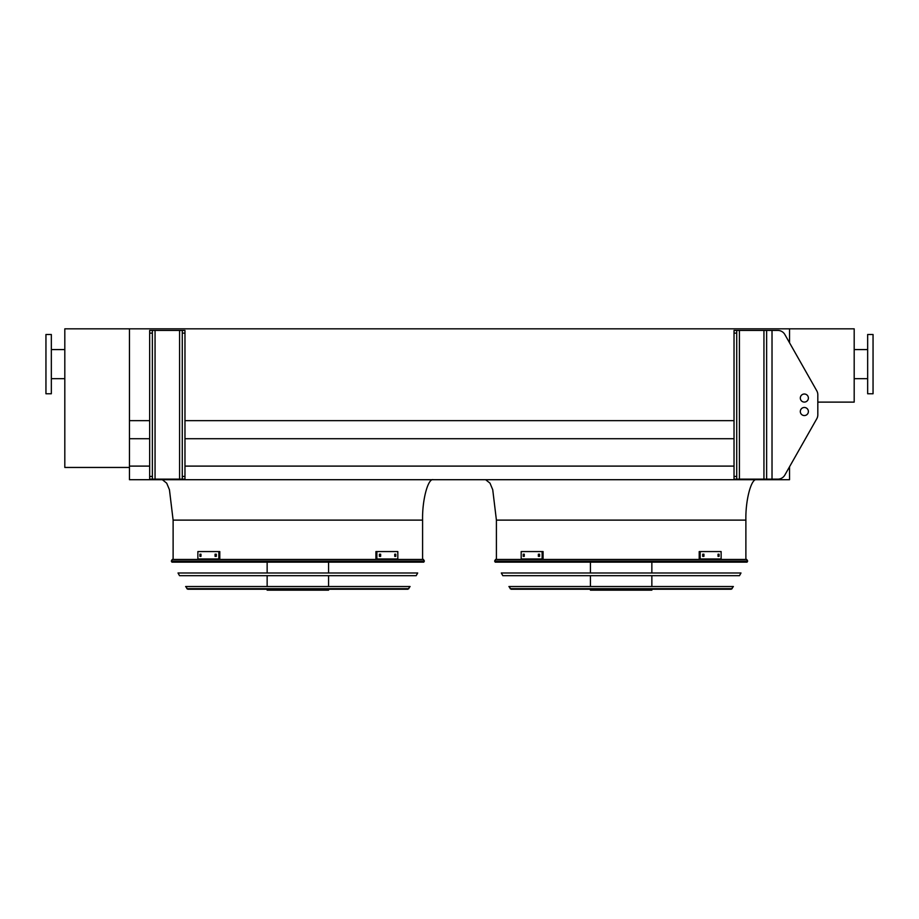 <?xml version="1.0" encoding="UTF-8"?>
<svg xmlns="http://www.w3.org/2000/svg" width="919" height="919" viewBox="0 0 919 919"><rect width="100%" height="100%" fill="white"/><g stroke="black" fill="none" stroke-linecap="round" stroke-linejoin="round"><path stroke-width="1.38" d="M129.464 467.449L129.464 328.83L64.812 328.83L64.812 467.449L129.464 467.449L129.464 479.707L789.536 479.707L789.536 466.783L816.773 418.765A8.087 8.087 0 0 0 817.818 414.779L817.818 394.791A8.087 8.087 0 0 0 816.773 390.805L784.849 334.516A8.087 8.087 0 0 0 777.819 330.426L736.728 330.426L736.728 333.115L734.028 333.115L734.028 330.426L736.728 330.426M129.464 466.105L149.671 466.105M184.972 466.105L734.028 466.105M129.464 438.719L149.671 438.719M184.972 438.719L734.028 438.719M817.818 414.779L817.818 402.12L854.188 402.12L854.188 328.83L129.464 328.83L129.464 420.661L149.671 420.661M184.972 420.661L734.028 420.661M789.536 328.83L789.536 342.776L789.536 328.83M745.883 559.453L745.883 520.12C745.401 500.12 751.328 477.903 756.659 479.707M422.591 559.453L422.591 520.12C422.108 500.12 428.036 477.903 433.366 479.707M873.05 393.769L873.05 334.493L867.662 334.493L867.662 393.769L873.05 393.769M45.95 364.131L45.95 393.769L51.338 393.769L51.338 334.493L45.95 334.493L45.95 364.131M736.728 476.444L736.728 479.144L734.028 479.144L734.028 476.444L736.728 476.444L736.728 333.115M734.028 476.444L734.028 333.115M816.773 418.765L784.849 475.043A8.087 8.087 0 0 1 777.819 479.144L766.63 479.144L766.63 330.426M808.387 398.042A4.044 4.044 0 0 0 802.333 394.55A4.044 4.044 0 0 0 802.333 401.546A4.044 4.044 0 0 0 808.387 398.042M800.311 411.517A4.044 4.044 0 0 0 806.365 415.02A4.044 4.044 0 0 0 806.365 408.013A4.044 4.044 0 0 0 800.311 411.517M766.63 479.144L736.728 479.144M808.387 411.517A4.044 4.044 0 0 0 802.333 408.013A4.044 4.044 0 0 0 802.333 415.02A4.044 4.044 0 0 0 808.387 411.517M184.972 330.426L184.972 333.115L182.272 333.115L182.272 330.426L184.972 330.426M152.37 479.144L149.671 479.144L149.671 476.444L152.37 476.444L152.37 479.144L182.272 479.144L182.272 476.444L184.972 476.444L184.972 333.115M184.972 476.444L184.972 479.144L182.272 479.144M182.272 476.444L182.272 333.115M149.671 476.444L149.671 330.426L182.272 330.426M152.37 330.426L152.37 333.115L149.671 333.115M152.37 476.444L152.37 333.115M494.617 561.061L495.226 562.152L747.067 562.152L747.675 561.061L494.617 561.061L495.559 559.453L746.745 559.453L747.675 561.061M651.858 562.152L651.858 572.985M651.858 575.685L651.858 586.529M651.858 589.228L651.858 590.17L590.435 590.17L590.435 589.228M524.267 556.351L523.221 556.351L523.221 554.203L524.267 554.203L524.267 556.351M539.602 556.351L538.362 556.351L538.362 554.203L539.602 554.203L539.602 556.351M542.13 551.572L521.176 551.572L521.176 558.982L542.13 558.982L542.13 551.572L543.083 551.572L543.083 558.982L542.13 558.982M524.175 554.203L524.175 556.351M539.315 554.203L539.315 556.351M703.931 556.351L702.69 556.351L702.69 554.203L703.931 554.203L703.931 556.351M719.072 556.351L718.026 556.351L718.026 554.203L719.072 554.203L719.072 556.351M700.163 558.982L721.128 558.982L721.128 551.572L699.21 551.572L699.21 558.982L700.163 558.982L700.163 551.572M702.978 556.351L702.978 554.203M718.118 556.351L718.118 554.203M501.314 572.985L740.99 572.985L739.473 575.685L502.819 575.685L501.314 572.985M508.908 586.529L733.385 586.529L731.248 589.228L511.056 589.228L508.908 586.529M171.325 561.061L171.933 562.152L423.774 562.152L424.383 561.061L171.325 561.061L172.255 559.453L423.441 559.453L424.383 561.061M328.565 562.152L328.565 572.985M328.565 575.685L328.565 586.529M328.565 589.228L328.565 590.17L267.142 590.17L267.142 589.228M200.974 556.351L199.928 556.351L199.928 554.203L200.974 554.203L200.974 556.351M216.31 556.351L215.069 556.351L215.069 554.203L216.31 554.203L216.31 556.351M218.837 551.572L197.872 551.572L197.872 558.982L218.837 558.982L218.837 551.572L219.79 551.572L219.79 558.982L218.837 558.982M200.882 554.203L200.882 556.351M216.022 554.203L216.022 556.351M380.638 556.351L379.398 556.351L379.398 554.203L380.638 554.203L380.638 556.351M395.779 556.351L394.733 556.351L394.733 554.203L395.779 554.203L395.779 556.351M376.87 558.982L397.824 558.982L397.824 551.572L375.917 551.572L375.917 558.982L376.87 558.982L376.87 551.572M379.685 556.351L379.685 554.203M394.825 556.351L394.825 554.203M178.01 572.985L417.685 572.985L416.181 575.685L179.527 575.685L178.01 572.985M185.615 586.529L410.092 586.529L407.944 589.228L187.752 589.228L185.615 586.529M188.74 589.228L406.968 589.228M745.883 520.12L496.409 520.12L492.733 489.712L489.999 483.164L485.634 479.707M422.591 520.12L173.117 520.12L169.441 489.712L166.695 483.164L162.341 479.707M772.017 479.144L772.017 330.426M763.942 479.144L763.942 330.426M739.416 479.144L739.416 330.426M179.584 479.144L179.584 330.426M155.058 479.144L155.058 330.426M510.114 588.677L732.19 588.677M186.81 588.677L408.886 588.677M496.409 559.453L496.409 520.12M173.117 559.453L173.117 520.12M867.662 349.576L854.188 349.576M867.662 378.674L854.188 378.674M51.338 378.674L64.812 378.674M51.338 349.576L64.812 349.576M590.435 562.152L590.435 572.985M590.435 575.685L590.435 586.529M267.142 562.152L267.142 572.985M267.142 575.685L267.142 586.529"/></g></svg>
